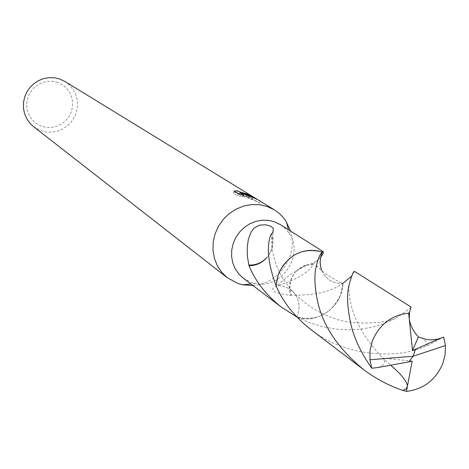 <?xml version="1.0" encoding="UTF-8"?>
<svg xmlns="http://www.w3.org/2000/svg" width="469" height="469" viewBox="0 0 469 469"><rect width="100%" height="100%" fill="white"/><g stroke="black" fill="none" stroke-linecap="round" stroke-linejoin="round"><path stroke-width="0.35" stroke-dasharray="2.35 1.76" d="M243.165 278.099L251.548 282.508L255.03 283.423C280.82 289.83 304.463 255.716 289.414 233.814L285.357 228.667L280.263 224.575M33.563 126.653L41.19 130.787L46.689 132.041L52.346 132.106L57.916 130.992L63.157 128.735L67.841 125.452L71.769 121.266L74.77 116.376L76.717 110.983L77.52 105.326L77.145 99.645L75.609 94.193L72.971 89.204L69.348 84.889L64.892 81.454M57.687 82.462L52.68 81.325L47.521 81.342L42.474 82.526L37.778 84.807L33.692 88.084L30.403 92.176L28.093 96.884L26.874 101.972L26.803 107.178L27.888 112.243L30.069 116.91L33.235 120.938L37.221 124.133L41.829 126.337L46.83 127.439L51.971 127.392L56.989 126.19L61.65 123.904L65.707 120.65L68.966 116.582L71.265 111.903L72.49 106.85L72.578 101.673L71.528 96.626L69.383 91.965L66.252 87.92L62.283 84.701L57.687 82.462M276.059 285.756L276.112 284.8C277.595 270.173 284.923 259.597 298.102 253.072L298.102 253.072C306.099 249.678 314.031 249.262 321.904 251.812L322.408 251.994L321.892 251.824C314.019 249.268 306.093 249.69 298.102 253.078C284.929 259.597 277.601 270.173 276.118 284.8L276.071 285.803C282.596 285.299 288.159 287.221 292.773 291.577C299.392 298.841 300.758 307.318 296.871 317.021L297.393 317.196C317.83 324.642 342.839 305.958 342.892 283.311L342.388 283.352L342.892 283.311C342.862 305.964 317.841 324.665 297.393 317.196L296.842 316.991M234.072 191.088L233.339 193.052L237.689 195.784L242.971 196.751L239.401 194.524L257.164 201.682L259.322 203.276L255.558 200.685L242.239 195.092C247.796 196.593 251.179 197.807 252.381 198.727L248.529 196.482L239.624 193.932M248.529 196.482L249.227 194.6M237.689 195.784L238.422 193.803M236.804 192.589L237.507 190.69M236.47 192.583L233.345 193.058M252.005 198.522L252.715 196.611L253.184 196.874M242.239 195.092L242.795 193.58M253.09 196.816L252.392 198.733L250.944 197.842M237.666 193.328L236.693 192.724M242.965 196.746L243.681 194.823M239.401 194.524L239.589 194.025M248.517 198.065L249.215 196.171M259.328 203.276L260.061 201.301L258.073 199.87M257.469 199.513L260.061 201.301M320.702 257.217L313.157 264.029L313.128 264.627C308.438 272.735 296.373 279.817 276.927 285.867C268.233 289.731 272.835 292.92 290.745 295.435C287.96 287.034 289.537 279.266 295.476 272.126C289.854 279.313 288.488 286.999 291.378 295.183C313.814 295.658 330.868 291.782 342.54 283.546M313.128 264.627L306.521 265.313L303.883 266.199L298.964 268.96L295.476 272.126M290.745 295.435L291.378 295.183M313.157 264.029L310.589 264.106C304.616 264.751 299.568 267.436 295.441 272.143M321.705 270.343C325.721 279.231 332.603 283.575 342.352 283.37C332.632 283.557 325.767 279.231 321.74 270.373M271.615 234.031L272.876 239.19C273.533 246.073 271.533 252.193 266.89 257.545C271.956 251.214 273.574 244.232 271.756 236.605L270.976 234.283M252.891 285.486C278.41 284.554 298.677 255.318 290.592 231.088M310.841 329.531C343.818 355.508 391.152 358.926 419.808 348.514L426.978 345.876L443.674 337.1M411.043 307.031C411.079 307.752 406.037 311.48 395.906 318.205L383.402 323.856L373.224 326.928L361.757 329.004L349.364 329.813L336.267 329.132L322.871 326.782L309.646 322.748L296.889 317.038C316.616 321.576 331.19 314.189 340.6 294.878L342.921 283.323L341.485 282.637C337.252 281.33 323.399 273.427 317.261 266.374M351.627 276.153L354.64 271.451M378.096 367.485C384.557 365.269 386.069 362.168 382.628 358.181L390.747 365.263M296.877 317.032C300.781 307.33 299.415 298.841 292.791 291.56C288.177 287.204 282.596 285.281 276.059 285.791M412.163 361.107L382.628 358.181M408.734 361.904L413.078 356.252M257.17 201.676L255.558 200.685M249.309 195.11L248.722 196.687M306.521 265.313C293.717 271.803 283.856 278.656 276.927 285.867M310.589 264.106L317.108 260.84M292.773 291.577C285.463 283.018 280.45 275.303 277.742 268.432C275.725 264.059 273.919 257.956 272.319 250.141C271.815 247.65 271.627 243.135 271.75 236.605M272.876 239.19L273.163 231.287M289.414 233.814L288.4 229.704M255.03 283.423L250.827 283.915M348.913 285.603C348.555 310.83 360.767 335.857 385.547 360.684M426.978 345.876L427.019 344.029L426.38 342.382L423.126 338.659M395.906 318.199C382.98 324.659 348.543 324.53 334.503 318.492C318.668 313.298 304.762 304.322 292.791 291.566"/><path stroke-width="0.7" d="M290.592 231.088L285.809 220.876L282.819 216.971L279.348 213.512L274.412 209.883L267.148 206.466L259.451 204.701L251.472 204.578L243.528 206.09L235.948 209.197L229.036 213.764L223.092 219.609L218.343 226.492L214.995 234.125L213.184 242.203L212.979 250.393L214.386 258.355L217.346 265.765L221.731 272.325L227.354 277.777L238.434 283.686L242.854 284.847L252.891 285.486M321.74 270.373C319.489 264.328 319.717 258.202 322.426 251.994L323.305 251.718L280.263 224.575L274.201 221.679L268.121 220.301L261.813 220.225L255.541 221.45L249.561 223.936L244.115 227.576L239.436 232.219L235.719 237.683L233.111 243.739L231.721 250.129L231.604 256.596L232.765 262.875L235.157 268.708L238.674 273.849L243.165 278.099L281.57 307.271C266.24 295.212 255.382 281.341 248.992 265.671L247.415 256.525L247.21 247.515L248.359 239.272L251.185 231.821L254.227 228.034L259.509 225.184L265.419 224.762L270.203 225.941L273.192 228.098L273.163 231.287L271.615 234.031L270.976 234.283C266.269 246.413 267.963 263.572 276.059 285.756M256.561 198.944L253.09 196.816L247.808 194.576L242.942 193.199L248.341 194.905L257.469 199.513M274.412 209.883L258.079 199.87L251.654 196.939L240.11 192.607L243.681 194.823L238.428 193.803L234.072 191.088L237.507 190.69C237.906 191.323 240.943 192.378 246.618 193.844L249.227 194.6L251.9 196.083L64.892 81.454L59.885 79.068L54.609 77.801L49.157 77.631L43.758 78.563L38.622 80.568L33.973 83.564L29.987 87.427L26.833 92L24.64 97.095L23.497 102.512L23.45 108.022L24.499 113.398L26.598 118.428L29.658 122.907L33.563 126.653L227.354 277.777M296.842 316.991L281.57 307.271M251.9 196.083L252.715 196.599M242.795 193.58L242.942 193.199M239.624 193.932L237.666 193.328M239.589 194.025L240.11 192.607M323.305 251.718L323.164 253.471L320.702 257.217M248.992 265.671C256.056 265.718 262.024 262.998 266.896 257.51L266.89 257.545M249.021 265.067C255.963 265.284 261.925 262.763 266.896 257.51M317.748 302.124C314.523 287.051 314.042 274.969 316.305 265.87C318.439 257.733 320.479 253.108 322.42 251.982C302.599 247.204 287.907 254.585 278.357 274.119L276.059 285.791C282.977 302.1 294.567 316.681 310.841 329.531L363.586 369.578C338.63 349.059 323.352 326.576 317.748 302.124M438.931 338.882L415.505 349.27L413.078 356.252L445.415 345.536L443.674 337.1L437.8 339.175L430.999 339.896L425.453 339.239L418.43 336.988C413.541 331.706 410.498 325.826 409.296 319.354L409.519 312.248L411.043 307.031L354.64 271.451C353.468 270.976 351.557 275.69 348.913 285.603C346.585 295.452 347.377 308.907 351.293 325.973C354.857 339.914 361.681 354.001 371.765 368.241L378.096 367.485L408.78 361.933L413.078 356.252L369.935 359.77L371.765 368.241M445.415 345.536L445.122 354.705L442.654 363.985C435.367 380.277 423.296 389.405 406.459 391.369L402.783 390.39C388.49 385.471 375.429 378.536 363.586 369.578M369.935 359.77L370.035 350.419L372.363 340.945C379.527 324.267 391.627 315.021 408.669 313.21L409.519 312.248M342.921 283.323L351.627 276.153M322.42 251.982C319.711 258.173 319.471 264.293 321.705 270.343M390.747 365.263C401.605 374.62 407.151 381.66 407.397 386.392L406.183 388.801L402.783 390.39M408.816 361.886L412.163 361.107L407.397 386.392M415.505 349.27L412.468 350.337L418.43 336.988M412.468 350.337L409.296 319.354M407.25 387.148L406.459 391.369M415.464 349.241L413.078 356.252M409.203 318.416L408.669 313.21M249.42 194.805L249.309 195.11M288.4 229.704L286.471 221.913M250.827 283.915L242.854 284.847M316.305 265.876L317.261 266.374"/></g></svg>
